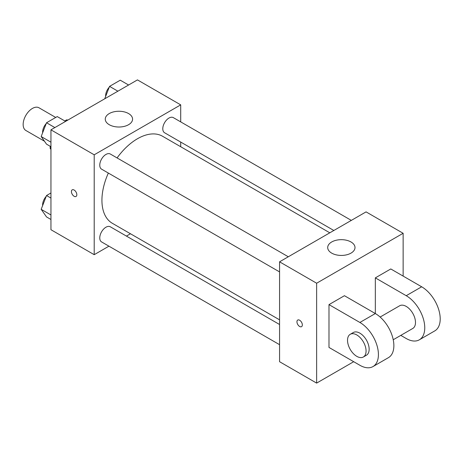<?xml version="1.0" encoding="UTF-8"?>
<svg xmlns="http://www.w3.org/2000/svg" width="463" height="463" viewBox="0 0 463 463"><rect width="100%" height="100%" fill="white"/><g stroke="black" fill="none" stroke-linecap="round" stroke-linejoin="round"><path stroke-width="0.69" d="M55.716 117.452L38.973 107.781A13.109 7.57 120 0 0 28.874 111.294A13.109 7.57 120 0 0 23.15 124.483A13.109 7.57 120 0 0 25.864 130.485L44.465 141.221M64.803 120.947L66.724 119.836A16.917 9.769 120 0 1 67.783 120.12M50.953 148.936L50.183 148.49A16.917 9.769 120 0 0 50.953 149.271M50.183 148.49L50.183 146.267M67.494 120.282L66.724 119.836M108.944 246.177L94.203 254.685L50.953 229.717L50.953 129.837L137.453 79.896L180.703 104.864L180.703 121.885M130.462 233.751L126.422 236.089M108.348 173.058A50.241 29.007 120 0 0 101.929 200.288A50.241 29.007 120 0 0 112.335 223.288L279.565 319.835M329.806 232.814L162.577 136.267A50.241 29.007 120 0 0 117.087 157.924M180.703 142.066L180.703 146.73M94.203 254.685L94.203 154.804L180.703 104.864M351.324 220.388L173.336 117.631A8.739 5.047 120 0 0 166.599 119.969A8.739 5.047 120 0 0 162.785 128.766A8.739 5.047 120 0 0 164.596 132.765L333.846 230.481M279.565 324.505L110.31 226.789A8.739 5.047 120 0 0 103.579 229.127A8.739 5.047 120 0 0 99.765 237.924A8.739 5.047 120 0 0 101.576 241.923L279.565 344.68M279.565 271.908L101.576 169.151A8.739 5.047 -60 0 1 101.576 159.058A8.739 5.047 -60 0 1 110.31 154.017L288.299 256.774M94.203 154.804L50.953 129.837M109.262 124.709A13.653 7.883 180 0 1 105.263 119.136A13.653 7.883 180 0 1 118.916 111.253A13.653 7.883 180 0 1 132.574 119.136A13.653 7.883 180 0 1 124.142 126.416A13.653 7.883 180 0 1 109.262 124.709M76.829 194.715A3.826 2.205 60 0 1 76.036 196.462A3.826 2.205 60 0 1 72.211 194.257A3.826 2.205 60 0 1 72.211 189.842A3.826 2.205 60 0 1 75.156 190.866A3.826 2.205 60 0 1 76.829 194.715M76.036 196.462A3.826 2.205 60 0 1 72.216 194.257A3.826 2.205 60 0 1 72.211 189.842M353.709 361.701L316.634 383.104L279.565 361.701L279.565 261.821L366.065 211.88L403.134 233.283L403.134 276.087M50.953 146.713L46.532 144.161L41.178 136.55L46.532 122.759L57.233 116.578L65.572 121.393M50.953 142.193L41.178 136.55M54.871 127.574L46.532 122.759M46.202 123.604A8.739 5.047 120 0 0 42.613 132.152A8.739 5.047 120 0 0 42.637 132.788M104.736 98.781L109.552 86.373L120.253 80.192L128.592 85.007M117.891 91.188L109.552 86.373M109.222 87.218A8.739 5.047 120 0 0 105.633 95.766A8.739 5.047 120 0 0 105.662 96.402M50.953 219.485L46.532 216.933L41.178 209.322L46.532 195.531L50.953 192.973M50.953 214.965L41.178 209.322M50.953 198.083L46.532 195.531M46.202 196.376A8.739 5.047 120 0 0 42.613 204.924A8.739 5.047 120 0 0 42.637 205.56M299.648 326.473A3.826 2.205 -120 0 0 301.558 326.664A3.826 2.205 60 0 1 299.642 326.479A3.826 2.205 60 0 1 297.148 323.11A3.826 2.205 60 0 1 297.732 320.043A3.826 2.205 -120 0 0 297.148 323.105A3.826 2.205 -120 0 0 299.648 326.473M297.732 320.043A3.826 2.205 60 0 1 301.552 322.254A3.826 2.205 60 0 1 301.552 326.664M316.634 383.104L316.634 283.223L279.565 261.821L366.065 211.88M279.565 361.701L279.565 261.821M351 241.975A13.653 7.883 180 0 1 354.999 247.549A13.653 7.883 180 0 1 341.347 255.431A13.653 7.883 180 0 1 327.694 247.549A13.653 7.883 180 0 1 336.126 240.268A13.653 7.883 180 0 1 351 241.975M316.634 283.223L403.134 233.283M328.99 347.435L328.99 304.625L359.884 322.462A26.212 15.134 60 0 1 377.009 345.56A26.212 15.134 60 0 1 372.993 366.569A26.212 15.134 60 0 1 359.884 365.272L328.99 347.435M372.993 366.569L388.44 357.65A26.212 15.134 -120 0 0 392.456 336.647A26.212 15.134 -120 0 0 375.331 313.544L344.437 295.707L328.99 304.625M359.884 322.462L375.331 313.544L375.331 277.875L390.778 268.957L421.671 286.794A26.212 15.134 60 0 1 438.797 309.892A26.212 15.134 60 0 1 434.774 330.895L419.333 339.813A26.212 15.134 60 0 1 406.225 338.517L400.796 335.38M380.129 317.045L399.673 305.759A13.109 7.57 60 0 1 409.772 309.272A13.109 7.57 60 0 1 415.49 322.462A13.109 7.57 60 0 1 412.776 328.464L393.237 339.744M421.671 286.794L406.225 295.707L375.331 277.875M406.225 295.707A26.212 15.134 60 0 1 423.35 318.81A26.212 15.134 60 0 1 419.333 339.813M350.242 334.298L353.333 332.515A13.109 7.57 60 0 1 363.432 336.028A13.109 7.57 60 0 1 369.15 349.218A13.109 7.57 60 0 1 366.436 355.219L363.351 357.002A13.109 7.57 60 0 1 350.242 349.432A13.109 7.57 60 0 1 350.242 334.298A13.109 7.57 60 0 1 360.341 337.811A13.109 7.57 60 0 1 366.065 351A13.109 7.57 60 0 1 363.351 357.002"/></g></svg>
